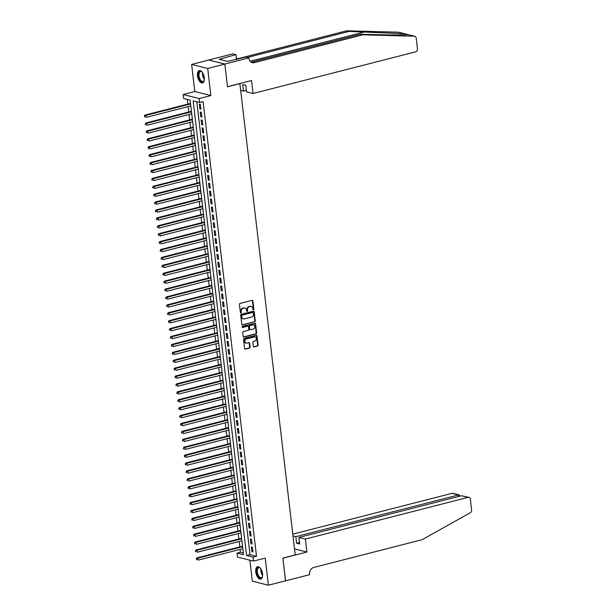 <?xml version="1.0" encoding="UTF-8"?>
<svg xmlns="http://www.w3.org/2000/svg" width="616" height="616" viewBox="0 0 616 616"><rect width="100%" height="100%" fill="white"/><g stroke="black" fill="none" stroke-linecap="round" stroke-linejoin="round"><path stroke-width="0.92" d="M253.461 309.856A0.562 0.47 104.1 0 0 253.869 309.194L252.899 300.947A0.801 0.67 104.1 0 0 252.129 300.346L240.009 303.449A0.801 0.67 104.1 0 0 239.424 304.396L240.394 312.643A0.562 0.47 104.1 0 0 241.333 312.404L241.21 311.334A2.564 2.148 104.1 0 1 243.074 308.3L244.082 308.038A2.564 2.148 104.1 0 1 244.999 308.038A2.564 2.148 104.1 0 1 246.531 309.971L246.662 311.041A0.562 0.47 104.1 0 0 247.601 310.795L247.478 309.733A2.564 2.148 104.1 0 1 249.341 306.699L250.35 306.437A2.564 2.148 104.1 0 1 251.266 306.429A2.564 2.148 104.1 0 1 252.799 308.37L252.922 309.432A0.562 0.47 104.1 0 0 253.461 309.856M253.06 309.74A0.562 0.47 104.1 0 0 253.43 309.086L252.46 300.839A0.801 0.67 104.1 0 0 252.19 300.331M240.525 312.951A0.562 0.47 104.1 0 0 240.902 312.297L240.779 311.226L241.21 311.334M246.793 311.342A0.562 0.47 104.1 0 0 247.17 310.687L247.039 309.625L247.478 309.733M262.539 573.758A6.376 3.18 -104.4 0 0 257.573 566.728A6.376 3.18 -104.4 0 0 255.771 572.056A6.376 3.18 -104.4 0 0 260.737 579.078A6.376 3.18 -104.4 0 0 262.539 573.758M204.258 77.593A6.376 3.18 -104.4 0 0 199.284 70.571A6.376 3.18 -104.4 0 0 197.482 75.891A6.376 3.18 -104.4 0 0 202.448 82.921A6.376 3.18 -104.4 0 0 204.258 77.593M253.33 346.284A0.801 0.67 104.1 0 0 254.092 346.893L257.496 346.015A0.801 0.67 104.1 0 0 258.081 345.068L257.003 335.913A0.801 0.67 104.1 0 0 256.241 335.304L244.113 338.415A0.801 0.67 104.1 0 0 243.536 339.362L244.606 348.525A0.801 0.67 104.1 0 0 245.376 349.126L249.48 348.071A0.801 0.67 104.1 0 0 250.065 347.124L249.603 343.204A0.801 0.67 104.1 0 0 248.841 342.604L246.8 343.12A2.148 1.794 104.1 0 1 246.315 338.969L254.293 336.921A2.148 1.794 104.1 0 1 254.785 341.079L253.453 341.418A0.801 0.67 104.1 0 0 252.868 342.365L253.33 346.284M253.084 557.157L253.546 561.107L237.483 557.08L237.021 553.13L243.528 554.762L190.121 100.108L183.614 98.475L183.144 94.525L199.207 98.552L199.669 102.502L193.162 100.87L246.569 555.524L253.084 557.157L256.51 556.279L203.103 101.625L199.669 102.502M224.848 64.041L227.504 86.694L251.528 80.542L253.045 93.509L415.692 51.813A2.449 2.048 104.1 0 0 417.471 48.918L416.208 38.123A2.449 2.048 104.1 0 0 414.745 36.275A2.449 2.048 104.1 0 0 414.368 36.221L362.801 34.827L254.37 62.624A5.721 4.789 -75.9 0 1 252.329 62.639A5.721 4.789 -75.9 0 1 248.918 58.32L248.864 57.889L224.848 64.041L208.785 60.052L224.848 64.079L227.52 86.817L239.87 83.645L295.233 554.9L282.883 558.073L285.547 580.803L268.391 585.2L265.211 558.119L253.546 561.107M224.848 64.079L207.692 68.476L191.63 64.449L194.81 91.53L183.144 94.525M194.81 91.53L210.872 95.565L207.692 68.476M210.872 95.565L199.207 98.552M254.662 321.883A0.801 0.67 104.1 0 0 255.247 320.928L254.169 311.773A0.801 0.67 104.1 0 0 253.407 311.172L241.28 314.275A0.801 0.67 104.1 0 0 240.694 315.23L241.772 324.386A0.801 0.67 104.1 0 0 242.535 324.986L254.231 321.768A0.801 0.67 104.1 0 0 254.808 320.82L253.738 311.665A0.801 0.67 104.1 0 0 253.461 311.157M255.586 323.839L256.664 333.002A0.801 0.67 104.1 0 1 256.079 333.949L243.951 337.06A0.801 0.67 104.1 0 1 243.189 336.452L242.727 332.532A0.801 0.67 104.1 0 1 243.312 331.585L248.233 330.322A0.801 0.67 104.1 0 0 248.81 329.375L248.51 326.773A0.801 0.67 104.1 0 0 247.74 326.172L242.619 327.481A0.562 0.47 104.1 0 1 242.496 326.395L254.824 323.238A0.801 0.67 104.1 0 1 255.586 323.839L255.155 323.731L256.225 332.894L256.664 333.002M249.865 560.183L252.329 581.173L268.391 585.2M208.785 60.052L191.63 64.449M200.931 109.14L200.377 104.397L199.291 104.119L199.846 108.863L200.931 109.14M201.863 117.048L201.301 112.305L200.215 112.027L200.778 116.771L201.863 117.048M202.787 124.956L202.233 120.205L201.147 119.935L201.702 124.678L202.787 124.956M203.719 132.856L203.157 128.113L202.079 127.843L202.633 132.586L203.719 132.856M204.643 140.764L204.089 136.02L203.003 135.751L203.565 140.494L204.643 140.764M205.575 148.672L205.02 143.928L203.935 143.659L204.489 148.402L205.575 148.672M206.506 156.579L205.944 151.836L204.859 151.567L205.421 156.31L206.506 156.579M207.43 164.487L206.876 159.744L205.79 159.467L206.345 164.218L207.43 164.487M208.362 172.395L207.808 167.652L206.722 167.375L207.276 172.118L208.362 172.395M209.294 180.303L208.732 175.56L207.646 175.283L208.208 180.026L209.294 180.303M210.218 188.211L209.663 183.46L208.578 183.191L209.132 187.934L210.218 188.211M211.149 196.111L210.587 191.368L209.509 191.099L210.064 195.842L211.149 196.111M212.073 204.019L211.519 199.276L210.433 199.006L210.995 203.75L212.073 204.019M213.005 211.927L212.451 207.184L211.365 206.914L211.919 211.658L213.005 211.927M213.937 219.835L213.375 215.092L212.289 214.822L212.851 219.565L213.937 219.835M214.861 227.743L214.306 223L213.221 222.722L213.775 227.473L214.861 227.743M215.793 235.651L215.238 230.908L214.152 230.63L214.707 235.374L215.793 235.651M216.724 243.559L216.162 238.815L215.076 238.538L215.639 243.281L216.724 243.559M217.648 251.467L217.094 246.716L216.008 246.446L216.562 251.189L217.648 251.467M218.58 259.367L218.025 254.624L216.94 254.354L217.494 259.097L218.58 259.367M219.512 267.275L218.95 262.531L217.864 262.262L218.426 267.005L219.512 267.275M220.436 275.183L219.881 270.439L218.795 270.17L219.35 274.913L220.436 275.183M221.367 283.09L220.805 278.347L219.72 278.078L220.282 282.821L221.367 283.09M222.291 290.998L221.737 286.255L220.651 285.986L221.206 290.729L222.291 290.998M223.223 298.906L222.669 294.163L221.583 293.886L222.137 298.637L223.223 298.906M224.155 306.814L223.593 302.071L222.507 301.794L223.069 306.537L224.155 306.814M225.079 314.722L224.524 309.979L223.439 309.702L223.993 314.445L225.079 314.722M226.01 322.63L225.456 317.879L224.37 317.61L224.925 322.353L226.01 322.63M226.942 330.53L226.38 325.787L225.294 325.517L225.856 330.261L226.942 330.53M227.866 338.438L227.312 333.695L226.226 333.425L226.78 338.169L227.866 338.438M228.798 346.346L228.236 341.603L227.158 341.333L227.712 346.077L228.798 346.346M229.722 354.254L229.167 349.511L228.082 349.241L228.644 353.984L229.722 354.254M230.654 362.162L230.099 357.419L229.013 357.141L229.568 361.892L230.654 362.162M231.585 370.07L231.023 365.327L229.937 365.049L230.5 369.793L231.585 370.07M232.509 377.978L231.955 373.234L230.869 372.957L231.424 377.7L232.509 377.978M233.441 385.885L232.886 381.135L231.801 380.865L232.355 385.608L233.441 385.885M234.373 393.786L233.81 389.043L232.725 388.773L233.287 393.516L234.373 393.786M235.297 401.694L234.742 396.95L233.656 396.681L234.211 401.424L235.297 401.694M236.228 409.602L235.674 404.858L234.588 404.589L235.143 409.332L236.228 409.602M237.16 417.509L236.598 412.766L235.512 412.497L236.074 417.24L237.16 417.509M238.084 425.417L237.53 420.674L236.444 420.397L236.998 425.148L238.084 425.417M239.016 433.325L238.454 428.582L237.368 428.305L237.93 433.048L239.016 433.325M239.94 441.233L239.385 436.49L238.3 436.213L238.854 440.956L239.94 441.233M240.871 449.141L240.317 444.39L239.231 444.121L239.786 448.864L240.871 449.141M241.803 457.041L241.241 452.298L240.155 452.028L240.717 456.772L241.803 457.041M242.727 464.949L242.173 460.206L241.087 459.936L241.641 464.68L242.727 464.949M243.659 472.857L243.104 468.114L242.019 467.844L242.573 472.588L243.659 472.857M244.59 480.765L244.028 476.022L242.943 475.752L243.505 480.495L244.59 480.765M245.515 488.673L244.96 483.93L243.874 483.652L244.429 488.403L245.515 488.673M246.446 496.581L245.884 491.838L244.806 491.56L245.361 496.303L246.446 496.581M247.37 504.489L246.816 499.745L245.73 499.468L246.292 504.211L247.37 504.489M248.302 512.397L247.748 507.646L246.662 507.376L247.216 512.119L248.302 512.397M249.234 520.297L248.672 515.553L247.586 515.284L248.148 520.027L249.234 520.297M250.158 528.205L249.603 523.461L248.518 523.192L249.072 527.935L250.158 528.205M251.089 536.113L250.535 531.369L249.449 531.1L250.004 535.843L251.089 536.113M252.021 544.02L251.459 539.277L250.373 539.008L250.935 543.751L252.021 544.02M196.804 101.786L250.004 554.639L256.51 556.279M251.305 546.916L251.859 551.659L252.945 551.928L252.391 547.185L251.305 546.916M187.256 99.392L187.803 104.089M188.096 106.599L188.735 111.996M189.027 114.507L189.659 119.904M189.959 122.415L190.59 127.805M190.883 130.322L191.522 135.713M191.815 138.223L192.446 143.62M192.746 146.131L193.378 151.528M193.67 154.038L194.31 159.436M194.602 161.946L195.234 167.344M195.534 169.854L196.165 175.252M196.458 177.762L197.089 183.16M197.39 185.67L198.021 191.06M198.314 193.578L198.953 198.968M199.245 201.478L199.877 206.876M200.177 209.386L200.808 214.784M201.101 217.294L201.74 222.692M202.033 225.202L202.664 230.6M202.964 233.11L203.596 238.507M203.888 241.018L204.527 246.415M204.82 248.926L205.451 254.323M205.744 256.834L206.383 262.224M206.676 264.741L207.307 270.131M207.607 272.642L208.239 278.039M208.531 280.55L209.17 285.947M209.463 288.457L210.095 293.855M210.395 296.365L211.026 301.763M211.319 304.273L211.958 309.671M212.25 312.181L212.882 317.579M213.182 320.089L213.814 325.479M214.106 327.997L214.738 333.387M215.038 335.897L215.669 341.295M215.962 343.805L216.601 349.203M216.894 351.713L217.525 357.111M217.825 359.621L218.457 365.019M218.749 367.529L219.388 372.926M219.681 375.437L220.312 380.834M220.613 383.345L221.244 388.735M221.537 391.252L222.176 396.642M222.468 399.153L223.1 404.55M223.392 407.06L224.031 412.458M224.324 414.968L224.956 420.366M225.256 422.876L225.887 428.274M226.18 430.784L226.819 436.182M227.112 438.692L227.743 444.09M228.043 446.6L228.675 451.99M228.967 454.508L229.606 459.898M229.899 462.408L230.53 467.806M230.823 470.316L231.462 475.714M231.755 478.224L232.386 483.622M232.686 486.132L233.318 491.53M233.61 494.04L234.249 499.437M234.542 501.948L235.173 507.345M235.474 509.856L236.105 515.253M236.398 517.763L237.037 523.153M237.329 525.671L237.961 531.061M238.261 533.572L238.893 538.969M239.185 541.479L239.816 546.877M240.117 549.387L240.448 552.244L243.32 552.968M240.448 552.244L237.021 553.13M250.004 554.639L246.569 555.524M199.846 108.863L200.87 108.601M200.778 116.771L201.794 116.509M201.702 124.678L202.726 124.417M202.633 132.586L203.657 132.325M203.565 140.494L204.581 140.232M204.489 148.402L205.513 148.14M205.421 156.31L206.445 156.048M206.345 164.218L207.369 163.956M207.276 172.118L208.3 171.856M208.208 180.026L209.224 179.764M209.132 187.934L210.156 187.672M210.064 195.842L211.088 195.58M210.995 203.75L212.012 203.488M211.919 211.658L212.944 211.396M212.851 219.565L213.875 219.304M213.775 227.473L214.799 227.212M214.707 235.374L215.731 235.112M215.639 243.281L216.655 243.02M216.562 251.189L217.587 250.928M217.494 259.097L218.518 258.835M218.426 267.005L219.442 266.743M219.35 274.913L220.374 274.651M220.282 282.821L221.306 282.559M221.206 290.729L222.23 290.467M222.137 298.637L223.161 298.367M223.069 306.537L224.093 306.275M223.993 314.445L225.017 314.183M224.925 322.353L225.949 322.091M225.856 330.261L226.873 329.999M226.78 338.169L227.805 337.907M227.712 346.077L228.736 345.815M228.644 353.984L229.66 353.723M229.568 361.892L230.592 361.63M230.5 369.793L231.524 369.531M231.424 377.7L232.448 377.439M232.355 385.608L233.379 385.346M233.287 393.516L234.303 393.254M234.211 401.424L235.235 401.162M235.143 409.332L236.167 409.07M236.074 417.24L237.091 416.978M236.998 425.148L238.022 424.886M237.93 433.048L238.954 432.786M238.854 440.956L239.878 440.694M239.786 448.864L240.81 448.602M240.717 456.772L241.742 456.51M241.641 464.68L242.665 464.418M242.573 472.588L243.597 472.326M243.505 480.495L244.521 480.234M244.429 488.403L245.453 488.142M245.361 496.303L246.385 496.042M246.292 504.211L247.309 503.95M247.216 512.119L248.24 511.858M248.148 520.027L249.172 519.765M249.072 527.935L250.096 527.673M250.004 535.843L251.028 535.581M250.935 543.751L251.952 543.489M251.859 551.659L252.883 551.397M251.043 306.391A2.564 2.148 104.1 0 0 250.835 306.321A2.564 2.148 104.1 0 0 249.919 306.329L250.35 306.437M247.039 309.625A2.564 2.148 104.1 0 1 248.903 306.583L249.919 306.329M244.783 307.992A2.564 2.148 104.1 0 0 244.567 307.923A2.564 2.148 104.1 0 0 243.651 307.931L244.082 308.038M240.779 311.226A2.564 2.148 104.1 0 1 242.642 308.192L243.651 307.931M242.042 324.894A0.801 0.67 104.1 0 0 242.103 324.878L254.231 321.768M253.322 312.866A0.562 0.47 104.1 0 0 252.791 312.443L242.15 315.176A0.562 0.47 104.1 0 0 241.742 315.839L241.872 316.963A2.564 2.148 104.1 0 0 243.405 318.903A2.564 2.148 104.1 0 0 244.321 318.895L251.597 317.032A2.564 2.148 104.1 0 0 253.461 313.991L253.322 312.866M252.729 312.435A0.562 0.47 104.1 0 0 252.36 312.335L252.791 312.443M243.189 318.834A2.564 2.148 104.1 0 1 242.966 318.795A2.564 2.148 104.1 0 1 241.441 316.855L241.303 315.731A0.562 0.47 104.1 0 1 241.711 315.069L252.36 312.335M243.466 336.96A0.801 0.67 104.1 0 0 243.52 336.944L255.648 333.841A0.801 0.67 104.1 0 0 256.225 332.894M247.801 326.164A0.801 0.67 104.1 0 0 247.309 326.064L242.219 327.365M253.33 329.013A2.148 1.794 104.1 0 0 252.845 324.863L250.034 325.587A0.801 0.67 104.1 0 0 249.449 326.534L249.757 329.137A0.801 0.67 104.1 0 0 250.52 329.737L253.33 329.013M253.392 324.825A2.148 1.794 104.1 0 0 252.414 324.755L252.845 324.863M250.027 329.637A0.801 0.67 104.1 0 1 249.318 329.029L249.018 326.426A0.801 0.67 104.1 0 1 249.595 325.479L252.414 324.755M255.155 323.731A0.801 0.67 104.1 0 0 254.878 323.223M254.839 336.883A2.148 1.794 104.1 0 0 253.861 336.813L254.293 336.921M245.823 343.058A2.148 1.794 104.1 0 1 245.876 338.862L253.861 336.813M244.883 349.026A0.801 0.67 104.1 0 0 244.937 349.018L249.049 347.963A0.801 0.67 104.1 0 0 249.626 347.016L249.172 343.097A0.801 0.67 104.1 0 0 248.895 342.588M253.607 346.793A0.801 0.67 104.1 0 0 253.661 346.777L257.065 345.907A0.801 0.67 104.1 0 0 257.65 344.96L256.572 335.805A0.801 0.67 104.1 0 0 256.295 335.296M190.506 103.396L144.86 115.1L145.946 115.369L146.177 117.348L190.806 105.906M190.567 103.927L145.946 115.369L144.36 116.001L144.891 116.901L144.799 116.108M144.891 116.901L144.452 116.794M144.36 116.001L144.86 115.1M204.273 79.88A5.513 2.749 75.6 0 1 204.073 80.581A5.513 2.749 75.6 0 1 199.191 78.632A5.513 2.749 75.6 0 1 198.768 72.611A5.513 2.749 75.6 0 1 201.832 71.841A5.513 2.749 75.6 0 1 202.348 72.357M201.986 71.98A5.105 2.549 -104.4 0 0 200.493 71.564A5.105 2.549 -104.4 0 0 199.7 78.394A5.105 2.549 -104.4 0 0 203.026 81.466A5.105 2.549 -104.4 0 0 204.142 80.38M199.684 70.517A6.337 3.157 -104.4 0 0 198.868 78.933A6.337 3.157 -104.4 0 0 202.826 82.775M262.562 576.037A5.513 2.749 75.6 0 1 262.354 576.745A5.513 2.749 75.6 0 1 257.48 574.797A5.513 2.749 75.6 0 1 257.057 568.768A5.513 2.749 75.6 0 1 260.114 567.998A5.513 2.749 75.6 0 1 260.637 568.522M260.275 568.144A5.105 2.549 -104.4 0 0 258.782 567.729A5.105 2.549 -104.4 0 0 257.988 574.559A5.105 2.549 -104.4 0 0 261.315 577.623A5.105 2.549 -104.4 0 0 262.431 576.545M257.965 566.682A6.337 3.157 -104.4 0 0 257.149 575.098A6.337 3.157 -104.4 0 0 261.107 578.932M362.801 34.827L360.422 34.234L376.237 34.658C393.67 35.097 404.265 35.081 408.015 34.627L404.658 33.788L349.11 31.393L247.301 57.496M414.368 36.221L408.115 34.611L414.745 36.275M405.313 33.903L398.306 32.194L346.739 30.8L238.307 58.597A5.721 4.789 -75.9 0 1 237.499 58.72M253.045 93.509L246.562 91.876L245.784 85.316L242.704 84.538L243.474 91.106L246.377 90.359M243.474 91.106L240.664 90.398M349.11 31.393L346.739 30.8M251.182 62.154A5.721 4.789 -75.9 0 0 251.99 62.031L360.422 34.234M248.864 57.889L245.715 57.096L227.589 61.392L219.211 59.29L235.951 54.647L232.802 53.854L208.785 60.014M236.513 59.452L235.951 54.647M398.306 32.194A2.449 2.048 -75.9 0 1 398.683 32.24L405.236 33.888M238.13 59.044A5.721 4.789 -75.9 0 1 236.298 57.627M221.398 59.837L221.275 58.759M305.39 539.062L468.037 497.374L461.546 495.741L298.899 537.437L305.39 539.062L306.914 552.028L282.89 558.188L285.478 580.819M461.546 495.741L468.907 497.366A2.449 2.048 104.1 0 1 470.37 499.214L471.64 510.01A2.449 2.048 104.1 0 1 470.347 512.712L422.106 539.693L313.675 567.482A5.721 4.789 104.1 0 0 309.525 574.251L309.571 574.682L285.555 580.842M294.533 548.925L306.914 552.028M293.008 535.958L295.819 536.659L296.589 543.227L299.669 543.997L298.899 537.437M295.819 536.659L458.458 494.971L451.975 493.347A2.449 2.048 -75.9 0 1 452.845 493.339L459.22 494.933L458.458 494.971L458.643 496.488M292.793 534.149L451.975 493.347M468.907 497.366A2.449 2.048 104.1 0 0 468.037 497.374M296.589 543.227L299.491 542.48M459.813 496.188L459.22 494.933M191.437 111.304L145.784 123L146.87 123.277L147.109 125.248L191.73 113.814M191.499 111.835L146.87 123.277L145.291 123.908L145.815 124.809L145.722 124.016M145.815 124.809L145.384 124.694M145.291 123.908L145.784 123M192.369 119.211L146.716 130.908L147.802 131.185L148.032 133.156L192.662 121.722M192.431 119.743L147.802 131.185L146.223 131.816L146.747 132.709L146.654 131.924M146.747 132.709L146.315 132.602M146.223 131.816L146.716 130.908M193.293 127.112L147.648 138.816L148.733 139.085L148.964 141.064L193.586 129.63M193.355 127.651L148.733 139.085L147.147 139.716L147.678 140.617L147.586 139.832M147.678 140.617L147.239 140.51M147.147 139.716L147.648 138.816M194.225 135.019L148.571 146.724L149.657 146.993L149.888 148.972L194.517 137.53M194.286 135.559L149.657 146.993L148.079 147.624L148.602 148.525L148.51 147.732M148.602 148.525L148.171 148.417M148.079 147.624L148.571 146.724M195.149 142.927L149.503 154.631L150.589 154.901L150.82 156.88L195.449 145.438M195.218 143.466L150.589 154.901L149.003 155.532L149.534 156.433L149.442 155.64M149.534 156.433L149.095 156.325M149.003 155.532L149.503 154.631M196.081 150.835L150.435 162.539L151.513 162.809L151.752 164.788L196.373 153.346M196.142 151.374L151.513 162.809L149.934 163.44L150.458 164.341L150.366 163.548M150.458 164.341L150.027 164.233M149.934 163.44L150.435 162.539M197.012 158.743L151.359 170.447L152.445 170.717L152.676 172.696L197.305 161.253M197.074 159.274L152.445 170.717L150.866 171.348L151.39 172.249L151.297 171.456M151.39 172.249L150.959 172.141M150.866 171.348L151.359 170.447M197.936 166.651L152.291 178.355L153.376 178.625L153.607 180.604L198.237 169.161M197.998 167.182L153.376 178.625L151.79 179.256L152.321 180.157L152.229 179.364M152.321 180.157L151.882 180.049M151.79 179.256L152.291 178.355M198.868 174.559L153.215 186.255L154.3 186.532L154.539 188.504L199.16 177.069M198.93 175.09L154.3 186.532L152.722 187.164L153.245 188.065L153.153 187.272M153.245 188.065L152.814 187.949M152.722 187.164L153.215 186.255M199.8 182.467L154.146 194.163L155.232 194.44L155.463 196.412L200.092 184.977M199.861 182.998L155.232 194.44L153.654 195.072L154.177 195.965L154.085 195.18M154.177 195.965L153.746 195.857M153.654 195.072L154.146 194.163M200.724 190.375L155.078 202.071L156.164 202.348L156.395 204.32L201.016 192.885M200.785 190.906L156.164 202.348L154.578 202.972L155.109 203.873L155.016 203.088M155.109 203.873L154.67 203.765M154.578 202.972L155.078 202.071M201.655 198.275L156.002 209.979L157.088 210.249L157.319 212.227L201.948 200.785M201.717 198.814L157.088 210.249L155.509 210.88L156.033 211.781L155.94 210.995M156.033 211.781L155.602 211.673M155.509 210.88L156.002 209.979M202.579 206.183L156.934 217.887L158.019 218.156L158.25 220.135L202.88 208.693M202.649 206.722L158.019 218.156L156.433 218.788L156.964 219.689L156.872 218.896M156.964 219.689L156.533 219.581M156.433 218.788L156.934 217.887M203.511 214.091L157.865 225.795L158.951 226.064L159.182 228.043L203.804 216.601M203.573 214.63L158.951 226.064L157.365 226.696L157.896 227.597L157.796 226.804M157.896 227.597L157.457 227.489M157.365 226.696L157.865 225.795M204.443 221.999L158.789 233.703L159.875 233.972L160.106 235.951L204.735 224.509M204.504 222.53L159.875 233.972L158.297 234.604L158.82 235.505L158.728 234.711M158.82 235.505L158.389 235.397M158.297 234.604L158.789 233.703M205.367 229.907L159.721 241.611L160.807 241.88L161.038 243.859L205.667 232.417M205.428 230.438L160.807 241.88L159.221 242.511L159.752 243.412L159.66 242.619M159.752 243.412L159.313 243.305M159.221 242.511L159.721 241.611M206.298 237.815L160.653 249.511L161.731 249.788L161.97 251.767L206.591 240.325M206.36 238.346L161.731 249.788L160.152 250.419L160.676 251.32L160.584 250.527M160.676 251.32L160.245 251.205M160.152 250.419L160.653 249.511M207.23 245.722L161.577 257.419L162.662 257.696L162.894 259.667L207.523 248.233M207.292 246.254L162.662 257.696L161.084 258.327L161.608 259.221L161.515 258.435M161.608 259.221L161.176 259.113M161.084 258.327L161.577 257.419M208.154 253.63L162.509 265.327L163.594 265.604L163.825 267.575L208.454 256.14M208.216 254.162L163.594 265.604L162.008 266.235L162.539 267.128L162.447 266.343M162.539 267.128L162.1 267.021M162.008 266.235L162.509 265.327M209.086 261.53L163.433 273.235L164.518 273.504L164.749 275.483L209.378 264.048M209.147 262.07L164.518 273.504L162.94 274.135L163.463 275.036L163.371 274.251M163.463 275.036L163.032 274.929M162.94 274.135L163.433 273.235M210.01 269.438L164.364 281.142L165.45 281.412L165.681 283.391L210.31 271.949M210.079 269.977L165.45 281.412L163.864 282.043L164.395 282.944L164.303 282.151M164.395 282.944L163.964 282.836M163.864 282.043L164.364 281.142M210.941 277.346L165.296 289.05L166.382 289.32L166.613 291.299L211.234 279.856M211.003 277.885L166.382 289.32L164.795 289.951L165.327 290.852L165.227 290.059M165.327 290.852L164.888 290.744M164.795 289.951L165.296 289.05M211.873 285.254L166.22 296.958L167.306 297.228L167.537 299.207L212.166 287.764M211.935 285.786L167.306 297.228L165.727 297.859L166.251 298.76L166.158 297.967M166.251 298.76L165.82 298.652M165.727 297.859L166.22 296.958M212.797 293.162L167.152 304.866L168.237 305.136L168.468 307.115L213.097 295.672M212.867 293.693L168.237 305.136L166.651 305.767L167.182 306.668L167.09 305.875M167.182 306.668L166.744 306.56M166.651 305.767L167.152 304.866M213.729 301.07L168.083 312.766L169.161 313.043L169.4 315.022L214.022 303.58M213.79 301.601L169.161 313.043L167.583 313.675L168.106 314.576L168.014 313.783M168.106 314.576L167.675 314.46M167.583 313.675L168.083 312.766M214.661 308.978L169.007 320.674L170.093 320.951L170.324 322.923L214.953 311.488M214.722 309.509L170.093 320.951L168.514 321.583L169.038 322.476L168.946 321.691M169.038 322.476L168.607 322.368M168.514 321.583L169.007 320.674M215.585 316.886L169.939 328.582L171.025 328.859L171.256 330.83L215.885 319.396M215.646 317.417L171.025 328.859L169.439 329.491L169.97 330.384L169.877 329.599M169.97 330.384L169.531 330.276M169.439 329.491L169.939 328.582M216.516 324.786L170.863 336.49L171.949 336.76L172.187 338.738L216.809 327.304M216.578 325.325L171.949 336.76L170.37 337.391L170.894 338.292L170.801 337.506M170.894 338.292L170.463 338.184M170.37 337.391L170.863 336.49M217.448 332.694L171.795 344.398L172.88 344.667L173.111 346.646L217.741 335.204M217.51 333.233L172.88 344.667L171.302 345.299L171.826 346.2L171.733 345.407M171.826 346.2L171.394 346.092M171.302 345.299L171.795 344.398M218.372 340.602L172.726 352.306L173.812 352.575L174.043 354.554L218.665 343.112M218.434 341.141L173.812 352.575L172.226 353.207L172.757 354.108L172.665 353.315M172.757 354.108L172.318 354M172.226 353.207L172.726 352.306M219.304 348.51L173.65 360.214L174.736 360.483L174.967 362.462L219.596 351.02M219.365 349.041L174.736 360.483L173.158 361.115L173.681 362.015L173.589 361.222M173.681 362.015L173.25 361.908M173.158 361.115L173.65 360.214M220.228 356.418L174.582 368.122L175.668 368.391L175.899 370.37L220.528 358.928M220.297 356.949L175.668 368.391L174.082 369.023L174.613 369.923L174.52 369.13M174.613 369.923L174.174 369.816M174.082 369.023L174.582 368.122M221.159 364.325L175.514 376.022L176.6 376.299L176.831 378.278L221.452 366.836M221.221 364.857L176.6 376.299L175.013 376.93L175.537 377.831L175.445 377.038M175.537 377.831L175.106 377.724M175.013 376.93L175.514 376.022M222.091 372.233L176.438 383.93L177.524 384.207L177.755 386.178L222.384 374.744M222.153 372.765L177.524 384.207L175.945 384.838L176.469 385.739L176.376 384.946M176.469 385.739L176.037 385.624M175.945 384.838L176.438 383.93M223.015 380.141L177.369 391.838L178.455 392.115L178.686 394.086L223.315 382.651M223.077 380.673L178.455 392.115L176.869 392.746L177.4 393.639L177.308 392.854M177.4 393.639L176.961 393.532M176.869 392.746L177.369 391.838M223.947 388.041L178.294 399.745L179.379 400.015L179.618 401.994L224.239 390.559M224.008 388.58L179.379 400.015L177.801 400.646L178.324 401.547L178.232 400.762M178.324 401.547L177.893 401.44M177.801 400.646L178.294 399.745M224.879 395.949L179.225 407.653L180.311 407.923L180.542 409.902L225.171 398.46M224.94 396.488L180.311 407.923L178.732 408.554L179.256 409.455L179.164 408.662M179.256 409.455L178.825 409.347M178.732 408.554L179.225 407.653M225.803 403.857L180.157 415.561L181.243 415.831L181.474 417.81L226.103 406.368M225.864 404.396L181.243 415.831L179.656 416.462L180.188 417.363L180.095 416.57M180.188 417.363L179.749 417.255M179.656 416.462L180.157 415.561M226.734 411.765L181.081 423.469L182.167 423.739L182.398 425.718L227.027 414.275M226.796 412.304L182.167 423.739L180.588 424.37L181.112 425.271L181.019 424.478M181.112 425.271L180.68 425.163M180.588 424.37L181.081 423.469M227.658 419.673L182.013 431.377L183.098 431.647L183.329 433.625L227.959 422.183M227.727 420.204L183.098 431.647L181.512 432.278L182.043 433.179L181.951 432.386M182.043 433.179L181.612 433.071M181.512 432.278L182.013 431.377M228.59 427.581L182.944 439.285L184.03 439.555L184.261 441.533L228.882 430.091M228.651 428.112L184.03 439.555L182.444 440.186L182.975 441.087L182.875 440.294M182.975 441.087L182.536 440.979M182.444 440.186L182.944 439.285M229.522 435.489L183.868 447.185L184.954 447.462L185.185 449.434L229.814 437.999M229.583 436.02L184.954 447.462L183.376 448.094L183.899 448.995L183.807 448.202M183.899 448.995L183.468 448.879M183.376 448.094L183.868 447.185M230.446 443.397L184.8 455.093L185.886 455.37L186.117 457.342L230.746 445.907M230.515 443.928L185.886 455.37L184.299 456.002L184.831 456.895L184.738 456.11M184.831 456.895L184.392 456.787M184.299 456.002L184.8 455.093M231.377 451.297L185.732 463.001L186.81 463.278L187.048 465.249L231.67 453.815M231.439 451.836L186.81 463.278L185.231 463.902L185.755 464.803L185.662 464.017M185.755 464.803L185.324 464.695M185.231 463.902L185.732 463.001M232.309 459.205L186.656 470.909L187.741 471.178L187.972 473.157L232.602 461.715M232.371 459.744L187.741 471.178L186.163 471.81L186.686 472.711L186.594 471.925M186.686 472.711L186.255 472.603M186.163 471.81L186.656 470.909M233.233 467.113L187.587 478.817L188.673 479.086L188.904 481.065L233.533 469.623M233.295 467.652L188.673 479.086L187.087 479.718L187.618 480.619L187.526 479.825M187.618 480.619L187.179 480.511M187.087 479.718L187.587 478.817M234.165 475.021L188.511 486.725L189.597 486.994L189.836 488.973L234.457 477.531M234.226 475.56L189.597 486.994L188.019 487.626L188.542 488.527L188.45 487.733M188.542 488.527L188.111 488.419M188.019 487.626L188.511 486.725M235.096 482.929L189.443 494.633L190.529 494.902L190.76 496.881L235.389 485.439M235.158 483.46L190.529 494.902L188.95 495.534L189.474 496.434L189.381 495.641M189.474 496.434L189.043 496.327M188.95 495.534L189.443 494.633M236.02 490.837L190.375 502.541L191.46 502.81L191.691 504.789L236.313 493.347M236.082 491.368L191.46 502.81L189.874 503.441L190.406 504.342L190.313 503.549M190.406 504.342L189.967 504.235M189.874 503.441L190.375 502.541M236.952 498.744L191.299 510.441L192.385 510.718L192.615 512.697L237.245 501.255M237.014 499.276L192.385 510.718L190.806 511.349L191.33 512.25L191.237 511.457M191.33 512.25L190.898 512.135M190.806 511.349L191.299 510.441M237.876 506.652L192.231 518.349L193.316 518.626L193.547 520.597L238.176 509.163M237.945 507.184L193.316 518.626L191.73 519.257L192.261 520.15L192.169 519.365M192.261 520.15L191.822 520.043M191.73 519.257L192.231 518.349M238.808 514.56L193.162 526.257L194.248 526.534L194.479 528.505L239.1 517.07M238.869 515.091L194.248 526.534L192.662 527.165L193.185 528.058L193.093 527.273M193.185 528.058L192.754 527.951M192.662 527.165L193.162 526.257M239.74 522.46L194.086 534.164L195.172 534.434L195.403 536.413L240.032 524.978M239.801 522.999L195.172 534.434L193.593 535.065L194.117 535.966L194.025 535.181M194.117 535.966L193.686 535.858M193.593 535.065L194.086 534.164M240.664 530.368L195.018 542.072L196.104 542.342L196.335 544.321L240.964 532.879M240.725 530.907L196.104 542.342L194.517 542.973L195.049 543.874L194.956 543.081M195.049 543.874L194.61 543.766M194.517 542.973L195.018 542.072M241.595 538.276L195.942 549.98L197.028 550.25L197.266 552.229L241.888 540.786M241.657 538.815L197.028 550.25L195.449 550.881L195.973 551.782L195.88 550.989M195.973 551.782L195.541 551.674M195.449 550.881L195.942 549.98M242.527 546.184L196.874 557.888L197.959 558.158L198.19 560.137L242.82 548.694M242.589 546.715L197.959 558.158L196.381 558.789L196.904 559.69L196.812 558.897M196.904 559.69L196.473 559.582M196.381 558.789L196.874 557.888M253.43 309.086L253.869 309.194M240.902 312.297L241.333 312.404M247.17 310.687L247.601 310.795M248.903 306.583L249.341 306.699M242.642 308.192L243.074 308.3M252.46 300.839L252.899 300.947M242.103 324.878L242.535 324.986M253.738 311.665L254.169 311.773M254.808 320.82L255.247 320.928M241.711 315.069L242.15 315.176M241.303 315.731L241.742 315.839M241.441 316.855L241.872 316.963M255.648 333.841L256.079 333.949M243.52 336.944L243.951 337.06M247.309 326.064L247.74 326.172M249.595 325.479L250.034 325.587M249.018 326.426L249.449 326.534M249.318 329.029L249.757 329.137M245.876 338.862L246.315 338.969M249.172 343.097L249.603 343.204M249.626 347.016L250.065 347.124M249.049 347.963L249.48 348.071M244.937 349.018L245.376 349.126M256.572 335.805L257.003 335.913M257.65 344.96L258.081 345.068M257.065 345.907L257.496 346.015M253.661 346.777L254.092 346.893M204.32 79.341A5.105 2.549 75.6 0 1 203.28 77.477A5.105 2.549 75.6 0 1 202.649 72.811M203.003 73.443A4.943 2.464 -104.4 0 0 203.688 77.331A4.943 2.464 -104.4 0 0 204.327 78.609M262.608 575.498A5.105 2.549 75.6 0 1 261.561 573.642A5.105 2.549 75.6 0 1 260.93 568.968M261.292 569.607A4.943 2.464 -104.4 0 0 261.969 573.496A4.943 2.464 -104.4 0 0 262.616 574.767M364.926 31.824L250.135 61.246M239.1 58.789L238.307 58.597M251.99 62.031L254.37 62.624M250.835 306.321L251.266 306.429M244.567 307.923L244.999 308.038M252.56 312.335L252.991 312.443M242.966 318.795L243.405 318.903M247.594 326.064L248.025 326.172M253.176 324.748L253.607 324.863M249.796 329.629L250.235 329.737M254.631 336.813L255.062 336.921M245.599 343.02L246.038 343.127"/></g></svg>
